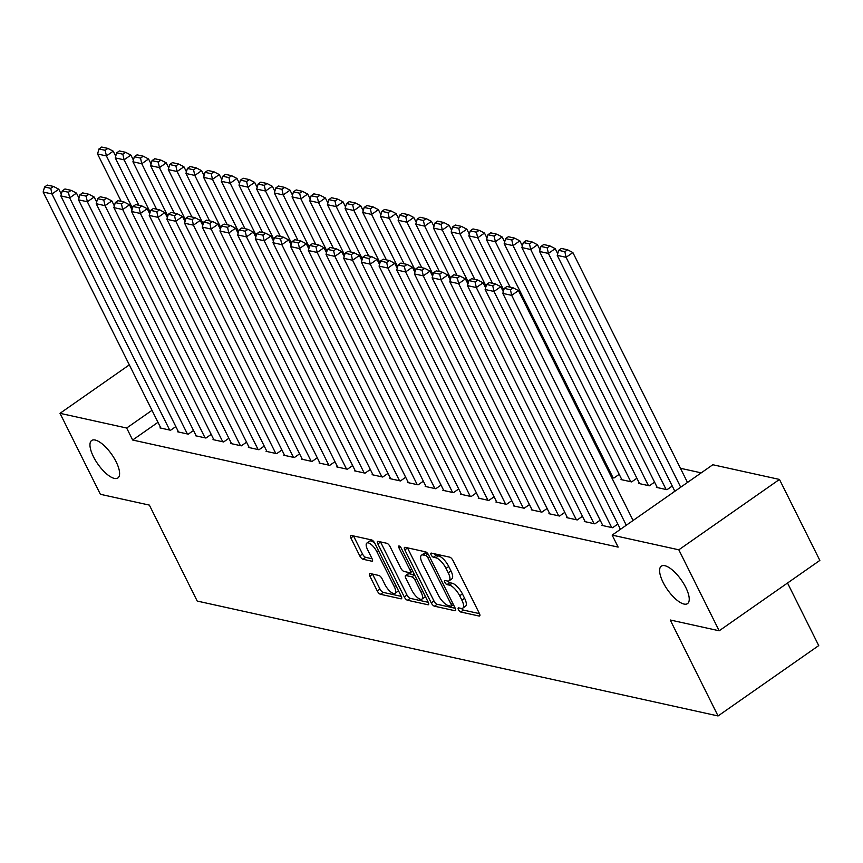 <?xml version="1.0" encoding="UTF-8"?>
<svg xmlns="http://www.w3.org/2000/svg" width="863" height="863" viewBox="0 0 863 863"><rect width="100%" height="100%" fill="white"/><g stroke="black" fill="none" stroke-linecap="round" stroke-linejoin="round"><path stroke-width="1.29" d="M458.458 609.656A2.46 0.906 -125 0 0 460.691 611.986L479.138 616.053A3.506 1.294 -125 0 0 479.677 615.977A3.506 1.294 -125 0 0 479.407 613.496L452.978 560.497A3.506 1.294 -125 0 0 449.774 557.174L431.338 553.107A2.46 0.906 -125 0 0 430.961 553.161A2.46 0.906 -125 0 0 431.155 554.898A2.46 0.906 -125 0 0 433.399 557.228L435.783 557.757A11.219 4.153 -125 0 1 446.031 568.404L448.231 572.816A11.219 4.153 -125 0 1 449.105 580.788A11.219 4.153 -125 0 1 447.379 581.015L444.995 580.486A2.46 0.906 -125 0 0 444.607 580.529A2.46 0.906 -125 0 0 444.801 582.277A2.46 0.906 -125 0 0 447.045 584.607L449.429 585.136A11.219 4.153 -125 0 1 459.677 595.783L461.888 600.195A11.219 4.153 -125 0 1 462.762 608.167A11.219 4.153 -125 0 1 461.025 608.393L458.641 607.865A2.46 0.906 -125 0 0 458.264 607.908A2.46 0.906 -125 0 0 458.458 609.656M461.597 608.469A2.46 0.906 -125 0 0 463.42 610.087L479.461 613.625M434.326 553.766A2.46 0.906 -125 0 0 436.117 555.33L438.501 555.858L435.783 557.757M447.94 581.09A2.46 0.906 -125 0 0 449.763 582.708L452.147 583.226L449.429 585.136M116.095 461.727A22.87 8.457 -125 0 0 91.672 440.486A22.87 8.457 -125 0 0 93.463 456.732A22.87 8.457 -125 0 0 117.875 477.973A22.87 8.457 -125 0 0 116.095 461.727M685.74 587.379A22.87 8.457 -125 0 0 661.328 566.139A22.87 8.457 -125 0 0 663.108 582.385A22.87 8.457 -125 0 0 687.52 603.615A22.87 8.457 -125 0 0 685.74 587.379M370.13 573.539A3.506 1.294 -125 0 0 369.591 573.604A3.506 1.294 -125 0 0 369.86 576.096L377.271 590.961A3.506 1.294 -125 0 0 380.475 594.294L400.95 598.803A3.506 1.294 -125 0 0 401.5 598.739A3.506 1.294 -125 0 0 401.219 596.247L374.801 543.259A3.506 1.294 -125 0 0 371.597 539.936L351.122 535.416A3.506 1.294 -125 0 0 350.583 535.481A3.506 1.294 -125 0 0 350.853 537.973L359.806 555.934A3.506 1.294 -125 0 0 363.01 559.256L371.77 561.187A3.506 1.294 -125 0 0 372.32 561.123A3.506 1.294 -125 0 0 372.039 558.631L367.606 549.731A9.385 3.474 -125 0 1 366.872 543.064A9.385 3.474 -125 0 1 376.883 551.77L394.283 586.657A9.385 3.474 -125 0 1 395.017 593.323A9.385 3.474 -125 0 1 384.995 584.607L382.093 578.793A3.506 1.294 -125 0 0 378.889 575.47L370.13 573.539M157.972 422.32L132.654 440.022L618.145 547.11L612.158 535.114L712.827 464.747L779.472 479.44L678.814 549.807L612.158 535.114M132.654 440.022L126.667 428.026L60.011 413.323L129.331 364.866M779.472 479.44L819.85 560.421L719.181 630.788L670.217 619.99L718.059 715.956L197.217 601.069L149.364 505.103L100.388 494.294L60.011 413.323M719.181 630.788L678.814 549.807M431.241 602.87A3.506 1.294 -125 0 0 434.445 606.193L454.93 610.713A3.506 1.294 -125 0 0 455.47 610.637A3.506 1.294 -125 0 0 455.189 608.156L428.771 555.157A3.506 1.294 -125 0 0 425.567 551.835L405.092 547.315A3.506 1.294 -125 0 0 404.553 547.39A3.506 1.294 -125 0 0 404.823 549.882L431.241 602.87L433.97 600.972A3.506 1.294 -125 0 0 437.163 604.294L455.254 608.286M427.94 604.758L407.465 600.238A3.506 1.294 -125 0 1 404.262 596.916L377.843 543.927A3.506 1.294 -125 0 1 377.563 541.435A3.506 1.294 -125 0 1 378.102 541.371L386.872 543.302A3.506 1.294 -125 0 1 390.076 546.624L400.788 568.113A3.506 1.294 -125 0 0 403.992 571.446L409.806 572.73A3.506 1.294 -125 0 0 410.346 572.654A3.506 1.294 -125 0 0 410.076 570.163L398.922 547.789A2.46 0.906 -125 0 1 398.728 546.042A2.46 0.906 -125 0 1 401.349 548.329L428.21 602.201A3.506 1.294 -125 0 1 428.48 604.693A3.506 1.294 -125 0 1 427.94 604.758L428.728 604.208M718.059 715.956L818.728 645.589L787.531 583.01M178.242 431.403L177.659 431.813L188.263 434.154L193.517 430.475M213.603 439.202L213.021 439.612L223.625 441.953L228.878 438.275M248.965 447.002L248.371 447.412L258.986 449.752L264.24 446.074M284.315 454.801L283.733 455.211L294.348 457.552L299.59 453.873M319.677 462.6L319.094 463.01L329.709 465.351L334.952 461.673M355.038 470.4L354.456 470.81L365.06 473.151L370.313 469.472M390.4 478.199L389.817 478.609L400.421 480.95L405.675 477.271M425.761 485.998L425.179 486.408L435.783 488.749L441.036 485.071M461.122 493.798L460.54 494.208L471.144 496.549L476.398 492.87M496.484 501.597L495.891 502.007L506.505 504.348L511.759 500.669M531.835 509.397L531.252 509.806L541.867 512.147L547.11 508.469M567.196 517.196L566.613 517.606L577.228 519.947L582.471 516.268M621.608 479.159L621.026 479.569L631.64 481.91L636.883 478.231M602.557 524.995L601.975 525.405L612.579 527.746L617.832 524.068M656.97 486.959L656.387 487.368L666.991 489.709L672.245 486.031M701.209 472.859L680.432 468.275M674.683 491.403L674.068 491.263L674.65 490.853M620.27 529.44L619.656 529.299L620.238 528.89M639.289 483.053L638.706 483.463L649.321 485.804L654.564 482.137M584.877 521.09L584.294 521.5L594.898 523.841L600.152 520.173M611.651 477.498L613.96 478.005L619.203 474.337M549.515 513.291L548.933 513.701L559.548 516.042L564.79 512.374M514.154 505.491L513.571 505.901L524.186 508.242L529.44 504.575M478.803 497.692L478.221 498.102L488.825 500.443L494.078 496.775M443.442 489.893L442.859 490.303L453.463 492.644L458.717 488.976M408.08 482.093L407.498 482.503L418.102 484.844L423.355 481.176M372.719 474.294L372.136 474.704L382.741 477.045L387.994 473.377M337.357 466.495L336.775 466.905L347.379 469.245L352.633 465.578M301.996 458.695L301.414 459.105L312.028 461.446L317.271 457.778M266.635 450.896L266.052 451.306L276.667 453.647L281.921 449.979M231.284 443.097L230.701 443.506L241.306 445.847L246.559 442.18M195.923 435.297L195.34 435.707L205.944 438.048L211.198 434.38M160.561 427.498L159.979 427.908L170.583 430.249L175.836 426.581M151.996 410.324L126.667 428.026M462.762 608.167L465.481 606.268A11.219 4.153 -125 0 0 464.607 598.296L461.888 600.195M452.147 583.226A11.219 4.153 -125 0 1 462.406 593.873L464.607 598.296M449.105 580.788L451.834 578.89A11.219 4.153 -125 0 0 450.95 570.918L448.231 572.816M438.501 555.858A11.219 4.153 -125 0 1 448.749 566.495L450.95 570.918M407.476 547.843A3.506 1.294 -125 0 0 407.541 547.973L433.97 600.972M450.961 606.171A2.46 0.906 -125 0 0 451.338 606.117A2.46 0.906 -125 0 0 451.144 604.38L427.962 557.865A2.46 0.906 -125 0 0 425.718 555.535L423.204 554.985A11.219 4.153 -125 0 0 421.468 555.2A11.219 4.153 -125 0 0 422.341 563.172L438.199 594.974A11.219 4.153 -125 0 0 448.447 605.61L450.961 606.171M421.468 555.2L424.186 553.302A11.219 4.153 -125 0 1 425.923 553.075L427.67 553.463M428.275 602.331L410.184 598.339L407.465 600.238M380.497 541.888A3.506 1.294 -125 0 0 380.561 542.029L406.98 595.017A3.506 1.294 -125 0 0 410.184 598.339M411.91 590.411A9.385 3.474 -125 0 0 421.921 599.127A9.385 3.474 -125 0 0 421.187 592.46L415.06 580.173A3.506 1.294 -125 0 0 411.856 576.851L406.041 575.567A3.506 1.294 -125 0 0 405.502 575.632A3.506 1.294 -125 0 0 405.783 578.124L411.91 590.411M421.921 599.127L424.639 597.228A9.385 3.474 -125 0 0 425.254 596.268M414.628 574.952A3.506 1.294 -125 0 0 414.585 574.941L411.856 576.851M405.502 575.632L408.231 573.733A3.506 1.294 -125 0 1 408.771 573.658L414.585 574.941M395.017 593.323L397.735 591.425A9.385 3.474 -125 0 0 398.339 590.465M374.887 543.42A9.385 3.474 -125 0 0 369.591 541.155L366.872 543.064M353.506 535.945A3.506 1.294 -125 0 0 353.571 536.074L362.525 554.035A3.506 1.294 -125 0 0 365.729 557.358L372.104 558.76M372.514 574.068A3.506 1.294 -125 0 0 372.579 574.197L379.99 589.062A3.506 1.294 -125 0 0 383.194 592.385L401.284 596.376M687.498 482.449L572.881 252.568L566.085 257.314L680.691 487.196M674.866 491.274L557.239 255.372L558.663 250.335L564.855 251.705L567.574 249.795L561.382 248.436L558.663 250.335M564.855 251.705L566.085 257.314L557.239 255.372M567.574 249.795L572.881 252.568M620.454 529.31L502.827 293.409L511.673 295.351L518.469 290.604L513.161 287.832L506.969 286.473L504.251 288.371L510.443 289.741L513.161 287.832M633.086 520.486L518.469 290.604M626.279 525.233L511.673 295.351L510.443 289.741M504.251 288.371L502.827 293.409M557.714 253.7L555.2 248.663L548.404 253.42L666.117 489.515M657.272 487.563L539.558 251.467L540.982 246.44L547.174 247.8L549.893 245.901L543.701 244.531L540.982 246.44M547.174 247.8L548.404 253.42L539.558 251.467M549.893 245.901L555.2 248.663M540.033 249.795L537.52 244.768L530.723 249.515L648.437 485.61M639.591 483.658L521.878 247.573L523.302 242.535L529.494 243.905L532.212 241.996L526.02 240.637L523.302 242.535M529.494 243.905L530.723 249.515L521.878 247.573M532.212 241.996L537.52 244.768M602.859 525.599L485.146 289.504L493.992 291.457L500.788 286.699L495.481 283.938L489.289 282.568L486.57 284.477L492.762 285.836L495.481 283.938M503.302 291.737L500.788 286.699M611.694 527.541L493.992 291.457L492.762 285.836M486.57 284.477L485.146 289.504M585.179 521.694L467.466 285.61L476.311 287.552L483.107 282.805L477.8 280.033L471.608 278.673L468.889 280.572L475.082 281.942L477.8 280.033M485.621 287.832L483.107 282.805M594.024 523.647L476.311 287.552L475.082 281.942M468.889 280.572L467.466 285.61M522.352 245.901L519.839 240.863L513.043 245.621L630.756 481.716M621.91 479.763L504.197 243.668L505.621 238.641L511.813 240L514.531 238.102L508.339 236.732L505.621 238.641M511.813 240L513.043 245.621L504.197 243.668M514.531 238.102L519.839 240.863M504.672 241.996L502.158 236.969L495.362 241.716L613.075 477.811M510.152 287.174L486.516 239.774L487.94 234.736L494.132 236.106L496.851 234.197L490.669 232.837L487.94 234.736M494.132 236.106L495.362 241.716L486.516 239.774M496.851 234.197L502.158 236.969M567.498 517.8L449.785 281.705L458.631 283.657L465.427 278.9L460.119 276.138L453.927 274.768L451.209 276.678L457.401 278.037L460.119 276.138M467.94 283.938L465.427 278.9M576.344 519.742L458.631 283.657L457.401 278.037M451.209 276.678L449.785 281.705M549.817 513.895L432.104 277.81L440.95 279.752L447.746 275.006L442.439 272.233L436.247 270.874L433.528 272.773L439.72 274.143L442.439 272.233M450.259 280.033L447.746 275.006M558.663 515.847L440.95 279.752L439.72 274.143M433.528 272.773L432.104 277.81M486.991 238.102L484.488 233.064L477.681 237.821L503.755 290.119M492.471 283.269L468.846 235.869L470.259 230.842L476.452 232.201L479.17 230.302L472.989 228.932L470.259 230.842M476.452 232.201L477.681 237.821L468.846 235.869M479.17 230.302L484.488 233.064M532.137 510.001L414.423 273.905L423.269 275.858L430.065 271.101L424.758 268.339L418.577 266.969L415.847 268.878L422.039 270.238L424.758 268.339M432.579 276.138L430.065 271.101M540.982 511.942L423.269 275.858L422.039 270.238M415.847 268.878L414.423 273.905M469.31 234.197L466.807 229.17L460.001 233.916L486.074 286.225M474.79 279.375L451.166 231.974L452.579 226.937L458.771 228.307L461.489 226.397L455.308 225.038L452.579 226.937M458.771 228.307L460.001 233.916L451.166 231.974M461.489 226.397L466.807 229.17M514.456 506.096L396.753 270.011L405.588 271.953L412.395 267.206L407.077 264.434L400.896 263.075L398.167 264.973L404.359 266.343L407.077 264.434M414.898 272.233L412.395 267.206M523.302 508.048L405.588 271.953L404.359 266.343M398.167 264.973L396.753 270.011M451.629 230.302L449.127 225.265L442.32 230.022L468.393 282.32M457.12 275.47L433.485 228.069L434.909 223.042L441.09 224.402L443.809 222.503L437.627 221.133L434.909 223.042M441.09 224.402L442.32 230.022L433.485 228.069M443.809 222.503L449.127 225.265M496.775 502.201L379.073 266.106L387.908 268.059L394.715 263.301L389.396 260.54L383.215 259.17L380.486 261.079L386.678 262.438L389.396 260.54M397.217 268.339L394.715 263.301M505.621 504.143L387.908 268.059L386.678 262.438M380.486 261.079L379.073 266.106M433.949 226.397L431.446 221.37L424.639 226.117L450.713 278.425M439.44 271.575L415.804 224.175L417.228 219.137L423.409 220.507L426.128 218.598L419.947 217.239L417.228 219.137M423.409 220.507L424.639 226.117L415.804 224.175M426.128 218.598L431.446 221.37M479.094 498.296L361.392 262.212L370.227 264.154L377.034 259.407L371.716 256.635L365.534 255.275L362.816 257.174L368.997 258.544L371.716 256.635M379.537 264.434L377.034 259.407M487.94 500.249L370.227 264.154L368.997 258.544M362.816 257.174L361.392 262.212M416.279 222.503L413.765 217.465L406.958 222.223L433.032 274.52M421.759 267.67L398.123 220.27L399.547 215.243L405.729 216.602L408.458 214.704L402.266 213.334L399.547 215.243M405.729 216.602L406.958 222.223L398.123 220.27M408.458 214.704L413.765 217.465M461.425 494.402L343.711 258.307L352.546 260.259L359.353 255.502L354.035 252.74L347.854 251.37L345.135 253.28L351.317 254.639L354.035 252.74M361.856 260.54L359.353 255.502M470.259 496.344L352.546 260.259L351.317 254.639M345.135 253.28L343.711 258.307M398.598 218.598L396.085 213.571L389.278 218.317L415.362 270.626M404.078 263.776L380.443 216.376L381.867 211.338L388.048 212.708L390.777 210.799L384.585 209.439L381.867 211.338M388.048 212.708L389.278 218.317L380.443 216.376M390.777 210.799L396.085 213.571M443.744 490.497L326.031 254.412L334.866 256.354L341.672 251.608L336.365 248.835L330.173 247.476L327.455 249.375L333.636 250.745L336.365 248.835M344.186 256.635L341.672 251.608M452.579 492.449L334.866 256.354L333.636 250.745M327.455 249.375L326.031 254.412M380.917 214.704L378.404 209.666L371.597 214.423L397.681 266.721M386.397 259.871L362.762 212.471L364.186 207.444L370.367 208.803L373.096 206.904L366.904 205.534L364.186 207.444M370.367 208.803L371.597 214.423L362.762 212.471M373.096 206.904L378.404 209.666M426.063 486.603L308.35 250.507L317.185 252.46L323.992 247.703L318.684 244.941L312.492 243.571L309.774 245.48L315.955 246.84L318.684 244.941M326.505 252.74L323.992 247.703M434.898 488.544L317.185 252.46L315.955 246.84M309.774 245.48L308.35 250.507M363.237 210.799L360.723 205.772L353.927 210.518L380 262.827M368.717 255.977L345.081 208.576L346.505 203.539L352.697 204.909L355.416 202.999L349.224 201.64L346.505 203.539M352.697 204.909L353.927 210.518L345.081 208.576M355.416 202.999L360.723 205.772M408.382 482.697L290.669 246.613L299.504 248.555L306.311 243.808L301.004 241.036L294.812 239.677L292.093 241.575L298.274 242.945L301.004 241.036M308.825 248.835L306.311 243.808M417.217 484.65L299.504 248.555L298.274 242.945M292.093 241.575L290.669 246.613M345.556 206.904L343.043 201.866L336.246 206.624L362.32 258.922M351.036 252.072L327.401 204.671L328.825 199.644L335.017 201.003L337.735 199.105L331.543 197.735L328.825 199.644M335.017 201.003L336.246 206.624L327.401 204.671M337.735 199.105L343.043 201.866M390.702 478.803L272.988 242.708L281.834 244.661L288.63 239.903L283.323 237.142L277.131 235.772L274.412 237.681L280.604 239.04L283.323 237.142M291.144 244.941L288.63 239.903M399.537 480.745L281.834 244.661L280.604 239.04M274.412 237.681L272.988 242.708M327.875 202.999L325.362 197.972L318.566 202.719L344.639 255.027M333.355 248.177L309.72 200.777L311.144 195.739L317.336 197.109L320.054 195.2L313.862 193.841L311.144 195.739M317.336 197.109L318.566 202.719L309.72 200.777M320.054 195.2L325.362 197.972M373.021 474.898L255.308 238.814L264.154 240.755L270.95 236.009L265.642 233.237L259.45 231.877L256.732 233.776L262.924 235.146L265.642 233.237M273.463 241.036L270.95 236.009M381.856 476.851L264.154 240.755L262.924 235.146M256.732 233.776L255.308 238.814M310.195 199.105L307.681 194.067L300.885 198.824L326.958 251.122M315.675 244.272L292.039 196.872L293.463 191.845L299.655 193.204L302.374 191.306L296.182 189.936L293.463 191.845M299.655 193.204L300.885 198.824L292.039 196.872M302.374 191.306L307.681 194.067M355.34 471.004L237.627 234.909L246.473 236.861L253.269 232.104L247.961 229.342L241.769 227.972L239.051 229.882L245.243 231.241L247.961 229.342M255.782 237.142L253.269 232.104M364.175 472.946L246.473 236.861L245.243 231.241M239.051 229.882L237.627 234.909M292.514 195.2L290 190.173L283.204 194.919L309.278 247.228M297.994 240.378L274.358 192.978L275.782 187.94L281.974 189.31L284.693 187.4L278.501 186.041L275.782 187.94M281.974 189.31L283.204 194.919L274.358 192.978M284.693 187.4L290 190.173M337.66 467.099L219.946 231.014L228.792 232.956L235.588 228.21L230.281 225.437L224.089 224.078L221.37 225.977L227.562 227.347L230.281 225.437M238.102 233.237L235.588 228.21M346.505 469.051L228.792 232.956L227.562 227.347M221.37 225.977L219.946 231.014M274.833 191.306L272.32 186.268L265.524 191.025L291.597 243.323M280.313 236.473L256.678 189.073L258.102 184.046L264.294 185.405L267.012 183.506L260.82 182.136L258.102 184.046M264.294 185.405L265.524 191.025L256.678 189.073M267.012 183.506L272.32 186.268M319.979 463.204L202.266 227.109L211.111 229.062L217.908 224.304L212.6 221.543L206.408 220.173L203.69 222.082L209.882 223.441L212.6 221.543M220.421 229.342L217.908 224.304M328.825 465.146L211.111 229.062L209.882 223.441M203.69 222.082L202.266 227.109M257.152 187.4L254.639 182.373L247.843 187.12L273.916 239.429M262.632 232.579L238.997 185.178L240.421 180.14L246.613 181.51L249.331 179.601L243.15 178.242L240.421 180.14M246.613 181.51L247.843 187.12L238.997 185.178M249.331 179.601L254.639 182.373M302.298 459.299L184.585 223.215L193.431 225.157L200.227 220.41L194.919 217.638L188.727 216.279L186.009 218.177L192.201 219.547L194.919 217.638M202.74 225.437L200.227 220.41M311.144 461.252L193.431 225.157L192.201 219.547M186.009 218.177L184.585 223.215M239.472 183.506L236.969 178.468L230.162 183.226L256.235 235.523M244.952 228.673L221.327 181.273L222.74 176.246L228.932 177.605L231.651 175.707L225.47 174.337L222.74 176.246M228.932 177.605L230.162 183.226L221.327 181.273M231.651 175.707L236.969 178.468M284.617 455.405L166.904 219.31L175.75 221.262L182.546 216.505L177.239 213.744L171.057 212.374L168.328 214.283L174.52 215.642L177.239 213.744M185.06 221.543L182.546 216.505M293.463 457.347L175.75 221.262L174.52 215.642M168.328 214.283L166.904 219.31M221.791 179.601L219.288 174.574L212.481 179.321L238.555 231.629M227.271 224.779L203.646 177.379L205.07 172.341L211.252 173.711L213.97 171.802L207.789 170.443L205.07 172.341M211.252 173.711L212.481 179.321L203.646 177.379M213.97 171.802L219.288 174.574M266.937 451.5L149.234 215.416L158.069 217.357L164.876 212.611L159.558 209.838L153.377 208.479L150.647 210.378L156.839 211.748L159.558 209.838M167.379 217.638L164.876 212.611M275.782 453.453L158.069 217.357L156.839 211.748M150.647 210.378L149.234 215.416M204.11 175.707L201.608 170.669L194.801 175.426L220.874 227.724M209.601 220.874L185.966 173.474L187.39 168.447L193.571 169.806L196.289 167.907L190.108 166.537L187.39 168.447M193.571 169.806L194.801 175.426L185.966 173.474M196.289 167.907L201.608 170.669M249.256 447.606L131.554 211.511L140.389 213.463L147.195 208.706L141.877 205.944L135.696 204.574L132.978 206.484L139.159 207.843L141.877 205.944M149.698 213.744L147.195 208.706M258.102 449.547L140.389 213.463L139.159 207.843M132.978 206.484L131.554 211.511M186.43 171.802L183.927 166.775L177.12 171.521L203.193 223.83M191.92 216.98L168.285 169.579L169.709 164.542L175.89 165.912L178.609 164.002L172.427 162.643L169.709 164.542M175.89 165.912L177.12 171.521L168.285 169.579M178.609 164.002L183.927 166.775M231.575 443.701L113.873 207.616L122.708 209.558L129.515 204.811L124.196 202.039L118.015 200.68L115.297 202.578L121.478 203.948L124.196 202.039M132.017 209.838L129.515 204.811M240.421 445.653L122.708 209.558L121.478 203.948M115.297 202.578L113.873 207.616M168.76 167.907L166.246 162.87L159.439 167.627L185.513 219.925M174.24 213.075L150.604 165.674L152.028 160.647L158.209 162.007L160.939 160.108L154.747 158.738L152.028 160.647M158.209 162.007L159.439 167.627L150.604 165.674M160.939 160.108L166.246 162.87M213.905 439.806L96.192 203.711L105.027 205.664L111.834 200.906L106.516 198.145L100.335 196.775L97.616 198.684L103.797 200.043L106.516 198.145M114.337 205.944L111.834 200.906M222.74 441.748L105.027 205.664L103.797 200.043M97.616 198.684L96.192 203.711M151.079 164.002L148.565 158.975L141.759 163.722L167.843 216.03M156.559 209.18L132.924 161.78L134.348 156.742L140.529 158.112L143.258 156.203L137.066 154.844L134.348 156.742M140.529 158.112L141.759 163.722L132.924 161.78M143.258 156.203L148.565 158.975M196.225 435.901L78.511 199.817L87.346 201.759L94.153 197.012L88.846 194.24L82.654 192.881L79.935 194.779L86.117 196.149L88.846 194.24M96.667 202.039L94.153 197.012M205.06 437.854L87.346 201.759L86.117 196.149M79.935 194.779L78.511 199.817M133.398 160.108L130.885 155.07L124.078 159.828L150.162 212.125M138.878 205.275L115.243 157.875L116.667 152.848L122.848 154.207L125.577 152.309L119.385 150.939L116.667 152.848M122.848 154.207L124.078 159.828L115.243 157.875M125.577 152.309L130.885 155.07M178.544 432.007L60.831 195.912L69.666 197.864L76.473 193.107L71.165 190.345L64.973 188.975L62.255 190.885L68.436 192.244L71.165 190.345M78.986 198.145L76.473 193.107M187.379 433.949L69.666 197.864L68.436 192.244M62.255 190.885L60.831 195.912M115.718 156.203L113.204 151.176L106.408 155.923L132.481 208.231M121.198 201.381L97.562 153.981L98.986 148.943L105.178 150.313L107.897 148.404L101.705 147.044L98.986 148.943M105.178 150.313L106.408 155.923L97.562 153.981M107.897 148.404L113.204 151.176M160.863 428.102L43.15 192.018L51.985 193.959L58.792 189.213L53.484 186.44L47.292 185.081L44.574 186.98L50.755 188.35L53.484 186.44M61.305 194.24L58.792 189.213M169.698 430.054L51.985 193.959L50.755 188.35M44.574 186.98L43.15 192.018M463.42 610.087L460.691 611.986M436.117 555.33L433.399 557.228M449.763 582.708L447.045 584.607M462.406 593.873L459.677 595.783M448.749 566.495L446.031 568.404M479.925 615.502L479.138 616.053M407.541 547.973L404.823 549.882M455.718 610.163L454.93 610.713M437.163 604.294L434.445 606.193M452.751 603.259L451.144 604.38M429.558 556.743L427.962 557.865M428.026 553.927L425.718 555.535M425.923 553.075L423.204 554.985M406.98 595.017L404.262 596.916M380.561 542.029L377.843 543.927M411.673 569.041L410.076 570.163M400.303 546.829L398.922 547.789M422.794 591.338L421.187 592.46M416.667 579.051L415.06 580.173M408.771 573.658L406.041 575.567M395.88 585.535L394.283 586.657M378.49 550.648L376.883 551.77M372.568 560.637L371.77 561.187M365.729 557.358L363.01 559.256M362.525 554.035L359.806 555.934M353.571 536.074L350.853 537.973M401.748 598.253L400.95 598.803M383.194 592.385L380.475 594.294M379.99 589.062L377.271 590.961M372.579 574.197L369.86 576.096M453.442 604.65L451.338 606.117M412.665 571.036L410.346 572.654"/></g></svg>
